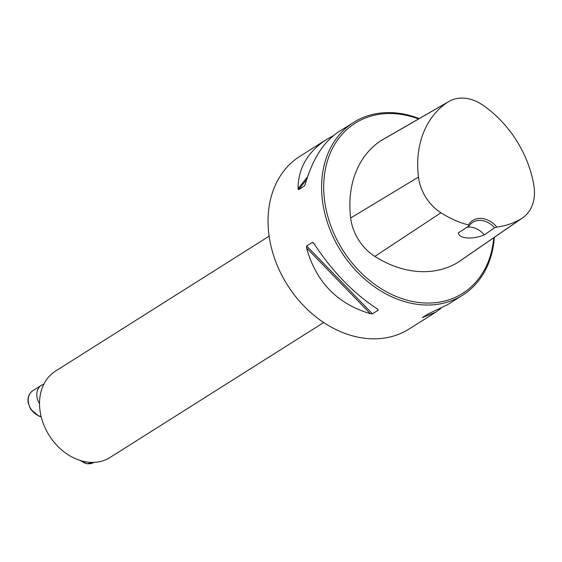<?xml version="1.0" encoding="UTF-8"?>
<svg xmlns="http://www.w3.org/2000/svg" width="562" height="562" viewBox="0 0 562 562"><rect width="100%" height="100%" fill="white"/><g stroke="black" fill="none" stroke-linecap="round" stroke-linejoin="round"><path stroke-width="0.84" d="M419.196 118.589A102.158 79.39 57.7 0 0 353.533 122.439L338.584 131.88C323.607 141.757 312.514 159.172 305.307 184.118L304.4 186.022L298.541 189.724L298.043 188.713C298.162 168.242 307.688 151.817 326.627 139.432L299.989 156.257A102.158 79.39 57.7 0 0 287.428 285.025A102.158 79.39 57.7 0 0 409.108 328.995L435.74 312.17L422.476 317.516L428.335 313.821L447.696 304.618L462.645 295.176A102.158 79.39 57.7 0 0 494.342 237.34M353.533 122.439A102.158 79.39 57.7 0 0 340.965 251.207A102.158 79.39 57.7 0 0 462.645 295.176M440.798 308.517L435.74 312.17M326.627 139.432L333.526 135.533M372.444 313.821L370.351 313.701C337.235 303.824 315.977 281.906 306.578 247.947L306.648 245.98L312.507 242.285L313.842 243.353C332.318 271.587 353.575 293.505 377.615 309.114L378.296 310.126L372.444 313.821L306.648 245.98M377.615 309.114L378.296 310.126L376.849 308.629M494.588 227.772L496.815 227.055A21.967 17.071 57.7 0 0 468.42 224.962L469.101 225.889L458.241 232.984C459.611 238.85 472.136 239.749 484.374 234.909L494.588 227.772A20.429 15.877 -122.3 0 0 472.775 222.341A20.429 15.877 -122.3 0 0 469.101 225.889M468.42 224.962A99.397 77.247 -122.3 0 1 440.952 212.766A40.661 31.598 -122.3 0 1 418.465 177.079A99.397 77.247 -122.3 0 1 447.45 102.347A40.661 31.598 -122.3 0 1 448.827 101.49A40.661 31.598 -122.3 0 1 482.519 104.932A99.397 77.247 -122.3 0 1 533.9 185.593A40.661 31.598 -122.3 0 1 522.597 217.873A40.661 31.598 -122.3 0 1 521.318 218.695A99.397 77.247 -122.3 0 1 496.815 227.055M448.827 101.49L382.019 140.043A43.738 33.994 57.7 0 0 380.537 140.964A102.481 79.642 57.7 0 0 350.653 218.021A43.738 33.994 57.7 0 0 374.847 256.405A102.481 79.642 57.7 0 0 457.707 262.517A43.738 33.994 57.7 0 0 459.077 261.639L522.597 217.873M418.578 118.947A100.626 78.202 57.7 0 0 324.183 177.402A100.626 78.202 57.7 0 0 400.58 298.134A100.626 78.202 57.7 0 0 493.759 237.74M467.05 227.231A20.429 15.877 -122.3 0 1 484.374 234.909M269.142 236.159L55.498 371.11A51.079 39.698 57.7 0 0 49.217 435.494A51.079 39.698 57.7 0 0 110.054 457.475L323.698 322.532M39.53 403.671A14.556 11.31 -122.3 0 1 36.937 396.751A14.556 11.31 -122.3 0 1 41.328 385.342A14.556 11.31 -122.3 0 1 43.794 384.267M440.952 212.766L374.847 256.405M521.318 218.695L457.707 262.517M447.45 102.347L380.537 140.964M418.465 177.079L350.653 218.021M423.706 316.743L423.031 317.593M298.541 189.724L306.662 179.538M298.043 188.713L307.569 176.763M370.351 313.701L306.578 247.947M314.425 244.266L312.507 242.285M41.328 385.342L32.772 390.745A14.556 11.31 57.7 0 0 28.374 402.16A14.556 11.31 57.7 0 0 41.131 416.547M80.492 460.538A14.556 11.31 57.7 0 0 93.917 462.386L93.945 462.371M41.174 416.73L38.926 416.154L30.65 409.333L28.1 402.525C27.496 397.25 29.055 393.33 32.772 390.745M79.593 460.257L86.871 463.762L93.917 462.386"/></g></svg>

